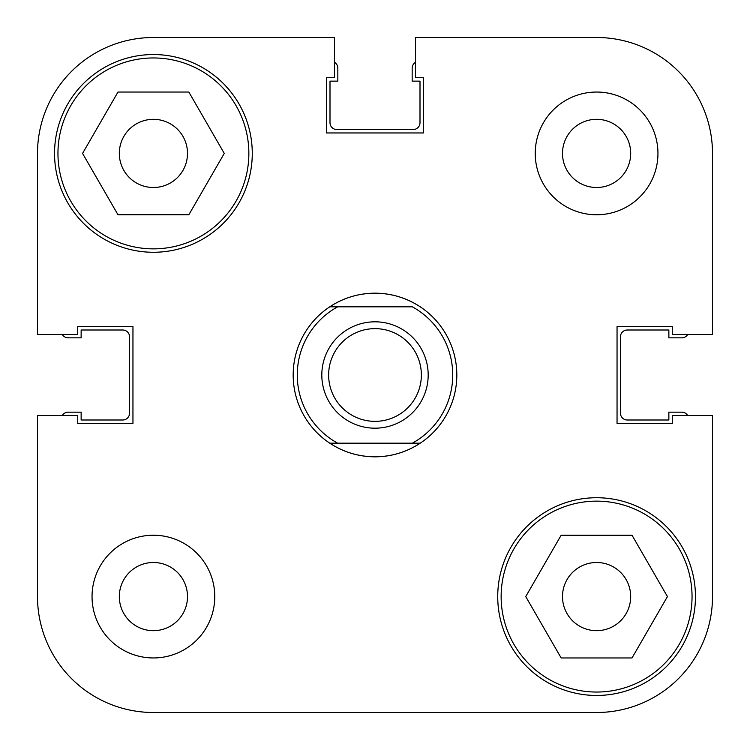 <?xml version="1.0" encoding="UTF-8"?>
<svg xmlns="http://www.w3.org/2000/svg" width="750" height="750" viewBox="0 0 750 750"><rect width="100%" height="100%" fill="white"/><g stroke="black" fill="none" stroke-linecap="round" stroke-linejoin="round"><path stroke-width="1.12" d="M248.859 153.412A95.456 95.456 0 0 1 153.412 248.859A95.456 95.456 0 0 1 57.956 153.412A95.456 95.456 0 0 1 153.412 57.956A95.456 95.456 0 0 1 248.859 153.412M692.044 596.587A95.456 95.456 0 0 1 596.587 692.044A95.456 95.456 0 0 1 501.141 596.587A95.456 95.456 0 0 1 596.587 501.141A95.456 95.456 0 0 1 692.044 596.587M187.5 596.587A34.087 34.087 0 0 0 153.412 562.5A34.087 34.087 0 0 0 119.316 596.587A34.087 34.087 0 0 0 153.412 630.684A34.087 34.087 0 0 0 187.5 596.587M630.684 153.412A34.087 34.087 0 0 0 596.587 119.316A34.087 34.087 0 0 0 562.5 153.412A34.087 34.087 0 0 0 596.587 187.5A34.087 34.087 0 0 0 630.684 153.412M657.956 153.412A61.359 61.359 0 0 0 596.587 92.044A61.359 61.359 0 0 0 535.228 153.412A61.359 61.359 0 0 0 596.587 214.772A61.359 61.359 0 0 0 657.956 153.412M214.772 596.587A61.359 61.359 0 0 0 153.412 535.228A61.359 61.359 0 0 0 92.044 596.587A61.359 61.359 0 0 0 153.412 657.956A61.359 61.359 0 0 0 214.772 596.587M252.272 153.412A98.859 98.859 0 0 0 153.412 54.544A98.859 98.859 0 0 0 54.544 153.412A98.859 98.859 0 0 0 153.412 252.272A98.859 98.859 0 0 0 252.272 153.412M695.456 596.587A98.859 98.859 0 0 0 596.587 497.728A98.859 98.859 0 0 0 497.728 596.587A98.859 98.859 0 0 0 596.587 695.456A98.859 98.859 0 0 0 695.456 596.587M420.225 306.816A81.816 81.816 0 0 0 329.775 306.816C343.509 297.844 358.584 293.297 375 293.184C391.416 293.297 406.491 297.844 420.225 306.816A81.816 81.816 0 0 1 420.225 443.184A81.816 81.816 0 0 1 329.775 443.184C343.509 452.156 358.584 456.703 375 456.816C391.416 456.703 406.491 452.156 420.225 443.184L412.322 443.184A77.728 77.728 0 0 0 412.322 306.816L337.678 306.816A77.728 77.728 0 0 0 337.678 443.184L420.225 443.184M562.5 596.587A34.087 34.087 0 0 1 596.587 562.5A34.087 34.087 0 0 1 630.684 596.587A34.087 34.087 0 0 1 596.587 630.684A34.087 34.087 0 0 1 562.5 596.587M119.316 153.412A34.087 34.087 0 0 1 153.412 119.316A34.087 34.087 0 0 1 187.5 153.412A34.087 34.087 0 0 1 153.412 187.5A34.087 34.087 0 0 1 119.316 153.412M439.772 712.5L596.587 712.5A115.912 115.912 0 0 0 712.5 596.587L712.5 415.5L672.272 415.5L672.272 423.412L617.044 423.412L617.044 326.588L672.272 326.588L672.272 334.5L712.5 334.5L712.5 153.412A115.912 115.912 0 0 0 596.587 37.5L415.5 37.5L415.5 77.728L423.412 77.728L423.412 132.956L326.588 132.956L326.588 77.728L334.5 77.728L334.5 37.5L153.412 37.5A115.912 115.912 0 0 0 37.5 153.412L37.5 334.5L77.728 334.5L77.728 326.588L132.956 326.588L132.956 423.412L77.728 423.412L77.728 415.5L37.5 415.5L37.5 596.587A115.912 115.912 0 0 0 153.412 712.5L310.228 712.5M596.587 712.5L153.412 712.5M525.731 596.587L561.159 535.228L632.016 535.228L667.444 596.587L632.016 657.956L561.159 657.956L525.731 596.587M82.556 153.412L117.984 92.044L188.841 92.044L224.269 153.412L188.841 214.772L117.984 214.772L82.556 153.412M712.5 415.5L712.5 596.587M415.5 37.5L596.587 37.5M37.5 415.5L37.5 596.587M428.184 375A53.184 53.184 0 0 1 375 428.184A53.184 53.184 0 0 1 321.816 375A53.184 53.184 0 0 1 375 321.816A53.184 53.184 0 0 1 428.184 375M328.641 375A46.359 46.359 0 0 0 375 421.359A46.359 46.359 0 0 0 421.359 375A46.359 46.359 0 0 0 375 328.641A46.359 46.359 0 0 0 328.641 375M329.775 443.184L337.678 443.184L329.775 443.184A81.816 81.816 0 0 1 329.775 306.816L337.678 306.816L329.775 306.816M687.684 415.5A6.816 6.816 0 0 0 681.816 412.162L668.859 412.162L668.859 420L627.272 420A6.816 6.816 0 0 1 620.456 413.184L620.456 336.816A6.816 6.816 0 0 1 627.272 330L668.859 330L668.859 337.838L681.816 337.838A6.816 6.816 0 0 0 687.684 334.5M415.5 62.316A6.816 6.816 0 0 0 412.162 68.184L412.162 81.141L420 81.141L420 122.728A6.816 6.816 0 0 1 413.184 129.544L336.816 129.544A6.816 6.816 0 0 1 330 122.728L330 81.141L337.838 81.141L337.838 68.184A6.816 6.816 0 0 0 334.5 62.316M62.316 334.5A6.816 6.816 0 0 0 68.184 337.838L81.141 337.838L81.141 330L122.728 330A6.816 6.816 0 0 1 129.544 336.816L129.544 413.184A6.816 6.816 0 0 1 122.728 420L81.141 420L81.141 412.162L68.184 412.162A6.816 6.816 0 0 0 62.316 415.5"/></g></svg>
